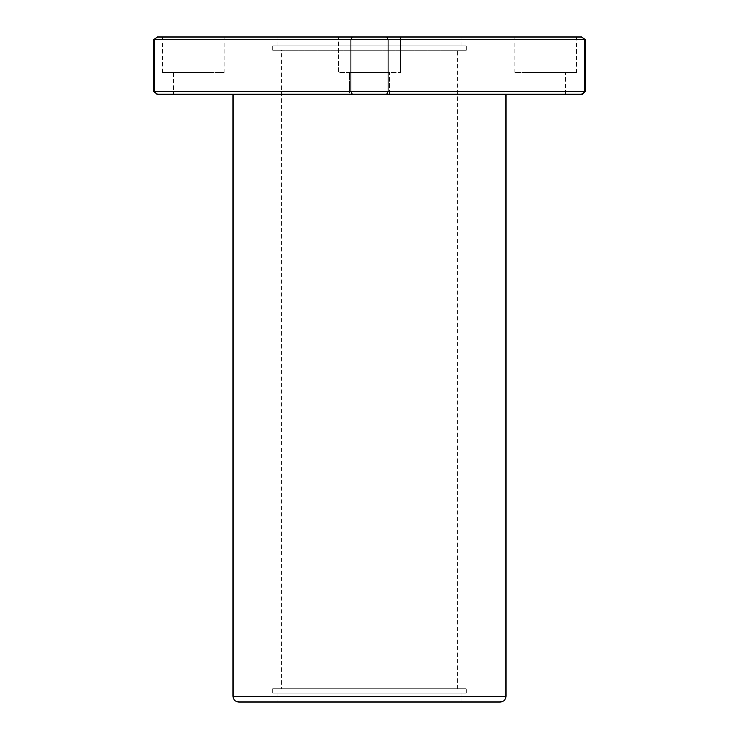 <?xml version="1.0" encoding="UTF-8"?>
<svg xmlns="http://www.w3.org/2000/svg" width="739" height="739" viewBox="0 0 739 739"><rect width="100%" height="100%" fill="white"/><g stroke="black" fill="none" stroke-linecap="round" stroke-linejoin="round"><path stroke-width="0.55" stroke-dasharray="3.69 2.77" d="M277.005 702.05L461.995 702.05L277.005 702.05L277.005 693.237L461.995 693.237L277.005 693.237M500.321 702.05L238.679 702.05M506.039 94.213L232.961 94.213L506.039 94.213M153.675 91.35L154.469 91.35L154.469 39.814L585.325 39.814M153.675 39.814L154.469 39.814L157.241 36.95L582.461 36.95M156.539 94.213L352.217 94.213L350.933 91.35L350.933 39.814L352.217 36.95M352.217 94.213L581.759 94.213L584.531 91.35L154.469 91.35L157.241 94.213M386.783 94.213L388.067 91.35L388.067 39.814L386.783 36.95M585.325 91.35L584.531 91.35L584.531 39.814L581.759 36.95M581.759 94.213L582.461 94.213M173.489 94.213L213.137 94.213L173.489 94.213L173.489 72.625L213.137 72.625L173.489 72.625M349.676 94.213L389.324 94.213L349.676 94.213L389.324 94.213L349.676 94.213L349.676 72.625L389.324 72.625L349.676 72.625L389.324 72.625L349.676 72.625L349.676 94.213M525.863 94.213L565.511 94.213L525.863 94.213L525.863 72.625L565.511 72.625L525.863 72.625M277.005 36.95L461.995 36.95L277.005 36.95L277.005 45.763L461.995 45.763L277.005 45.763M156.539 36.95L157.241 36.95M162.478 36.95L224.148 36.95L162.478 36.95L162.478 72.625L224.148 72.625L162.478 72.625M338.665 36.95L400.335 36.95L338.665 36.95L400.335 36.95L338.665 36.95L338.665 72.625L400.335 72.625L338.665 72.625L400.335 72.625L338.665 72.625L338.665 36.95M514.852 36.95L576.522 36.95L514.852 36.95L514.852 72.625L576.522 72.625L514.852 72.625M272.599 45.763L466.401 45.763L272.599 45.763L272.599 50.16L466.401 50.16L272.599 50.16M281.411 50.16L457.589 50.16L281.411 50.16L281.411 688.84L457.589 688.84L281.411 688.84M272.599 693.237L466.401 693.237L272.599 693.237L272.599 688.84L466.401 688.84L272.599 688.84M506.039 696.323L232.961 696.323M389.324 94.213L389.324 72.625L389.324 94.213M400.335 72.625L400.335 36.95L400.335 72.625M565.511 94.213L565.511 72.625M576.522 72.625L576.522 36.95M213.137 94.213L213.137 72.625M224.148 72.625L224.148 36.95M466.401 50.16L466.401 45.763M461.995 45.763L461.995 36.95M461.995 702.05L461.995 693.237M466.401 693.237L466.401 688.84M457.589 688.84L457.589 50.16"/><path stroke-width="1.11" d="M232.961 94.213L232.961 696.323C233.293 699.805 235.205 701.708 238.679 702.05L500.321 702.05C503.795 701.708 505.707 699.805 506.039 696.323L506.039 94.213M386.783 94.213L388.067 91.35L585.325 91.35L582.461 94.213L157.241 94.213L154.469 91.35L154.469 39.814L153.675 39.814L153.675 91.35L350.933 91.35L350.933 39.814L154.469 39.814L157.241 36.95L153.675 39.814M581.759 94.213L584.531 91.35L584.531 39.814L350.933 39.814L352.217 36.95L157.241 36.95M585.325 91.35L585.325 39.814L584.531 39.814L581.759 36.95L352.217 36.95M352.217 94.213L350.933 91.35L388.067 91.35L388.067 39.814L386.783 36.95M157.241 94.213L153.675 91.35M585.325 39.814L581.759 36.95M232.961 696.323L506.039 696.323"/></g></svg>
